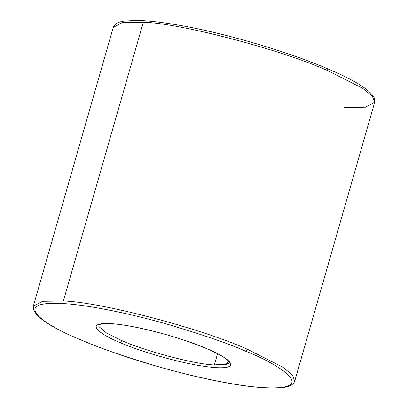 <?xml version="1.0" encoding="UTF-8"?>
<svg xmlns="http://www.w3.org/2000/svg" width="408" height="408" viewBox="0 0 408 408"><rect width="100%" height="100%" fill="white"/><g stroke="black" fill="none" stroke-linecap="round" stroke-linejoin="round"><path stroke-width="0.61" d="M374.671 102.316L372.325 96.176L362.697 88.327L327.583 70.574L326.864 68.498L327.583 70.574L362.697 88.327L372.325 96.176L374.671 102.316L294.729 381.113L292.383 374.972L282.754 367.124L247.641 349.365L245.784 351.262C278.077 363.768 322.131 391.206 262.548 387.6C234.993 385.851 190.964 376.176 157.054 366.292C122.563 355.97 97.257 347.198 81.136 339.976L80.886 339.915L81.136 339.976C97.257 347.198 122.563 355.97 157.054 366.292C190.964 376.176 234.993 385.851 262.548 387.6C322.131 391.206 278.077 363.768 245.784 351.262C229.663 344.041 204.357 335.269 169.866 324.947C135.956 315.063 91.927 305.388 64.372 303.639C4.789 300.033 48.843 327.466 81.136 339.976C48.843 327.466 4.789 300.033 64.372 303.639C91.927 305.388 135.956 315.063 169.866 324.947C204.357 335.269 229.663 344.041 245.784 351.262L247.641 349.365L282.754 367.124L292.383 374.972L294.729 381.113L294.102 382.525C292.286 385.106 288.94 386.718 284.065 387.365C270.081 388.926 250.956 387.427 226.69 382.867C181.407 374.819 120.681 356.929 80.886 339.915C48.261 326.375 32.41 315.119 33.328 306.158L42.636 301.288L63.393 300.997C100.261 301.925 201.588 328.527 247.641 349.365C201.588 328.527 100.261 301.925 63.393 300.997L143.335 22.2L63.393 300.997L42.636 301.288L33.328 306.158L113.271 27.361L122.579 22.491L143.335 22.2L122.579 22.491L113.271 27.361L113.883 25.979C115.709 23.358 119.105 21.731 124.068 21.088L136.41 20.4C147.839 20.579 162.415 22.246 180.142 25.398C225.548 33.349 286.982 51.393 327.114 68.559C354.261 79.988 369.964 89.74 374.228 97.813L374.671 102.316L365.364 107.187L344.607 107.477M120.365 342.664C133.809 348.973 182.723 365.109 215.327 367.593C246.514 369.48 223.457 355.118 206.55 348.575L206.55 348.575C223.457 355.118 246.514 369.48 215.327 367.593C182.723 365.109 133.809 348.973 120.365 342.664C103.464 336.115 80.407 321.759 111.593 323.646C144.197 326.13 193.111 342.266 206.55 348.575C193.111 342.266 144.197 326.13 111.593 323.646C80.407 321.759 103.464 336.115 120.365 342.664L122.222 340.767L120.365 342.664M228.398 363.605L214.348 364.951C195.911 364.487 145.248 351.186 122.222 340.767C145.248 351.186 195.911 364.487 214.348 364.951L217.561 353.746L214.348 364.951L226.236 364.502L229.148 360.687M327.583 70.574C281.53 49.735 180.203 23.134 143.335 22.2C180.203 23.134 281.53 49.735 327.583 70.574M98.909 326.579L106.692 333.152L122.222 340.767M98.659 324.947L101.067 324.003L110.461 323.651C116.647 323.978 124.312 325.013 133.462 326.752C159.436 331.969 183.717 339.221 206.305 348.514C215.597 352.476 222.227 355.965 226.2 358.984L228.791 361.386L229.367 362.426"/></g></svg>
